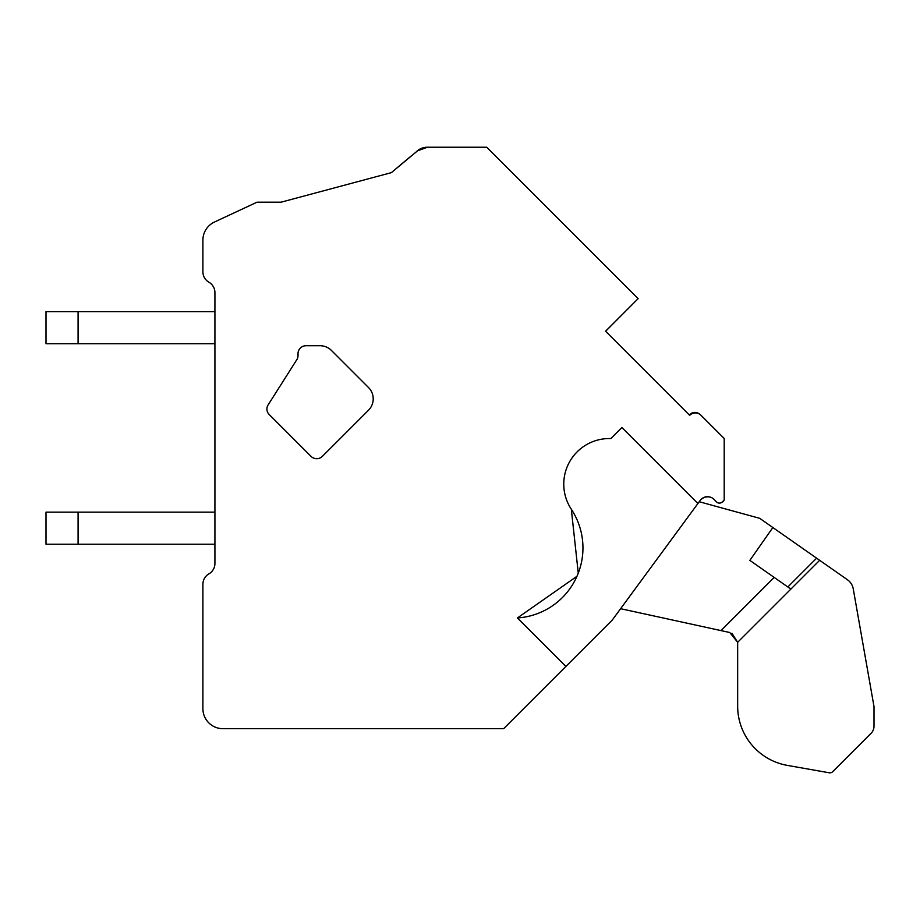 <?xml version="1.0" encoding="UTF-8"?>
<svg xmlns="http://www.w3.org/2000/svg" width="920" height="920" viewBox="0 0 920 920"><rect width="100%" height="100%" fill="white"/><g stroke="black" fill="none" stroke-linecap="round" stroke-linejoin="round"><path stroke-width="1.38" d="M565.892 666.436L503.642 728.686L222.939 728.686A20.044 20.044 0 0 1 202.894 708.63L202.894 584.292A12.029 12.029 0 0 1 208.909 573.873A12.029 12.029 0 0 0 214.923 563.454L214.923 292.629A12.029 12.029 0 0 0 208.909 282.21A12.029 12.029 0 0 1 202.894 271.791L202.894 240.2A20.044 20.044 0 0 1 214.475 222.03L257.025 202.181L281.094 202.181L391.368 172.638L418.922 149.661L427.432 147.223L486.749 147.223L427.432 147.223L486.749 147.223L638.146 298.62L605.567 331.211L689.678 415.322A8.015 8.015 0 0 1 701.029 415.322L724.201 438.495L724.201 500.089L722.165 502.021A4.013 4.013 0 0 1 716.577 501.94L714 499.364A9.119 9.119 0 0 0 700.2 500.411L612.226 620.103L565.892 666.436L517.419 617.952L576.966 576.288M578.266 573.137L571.32 509.243A45.575 45.575 0 0 1 610.845 438.564L621.885 427.524L697.9 503.539M417.093 150.995A16.042 16.042 0 0 1 427.432 147.223L453.491 147.223L427.432 147.223L453.491 147.223L427.432 147.223L453.491 147.223L427.432 147.223L453.491 147.223L427.432 147.223L453.491 147.223L427.432 147.223L453.491 147.223L427.432 147.223L453.491 147.223L427.432 147.223L417.093 150.995L418.922 149.661L427.409 147.223L418.945 149.649L427.432 147.223L418.945 149.649L427.432 147.223L418.945 149.649L427.432 147.223L418.945 149.649L417.093 150.995M517.419 617.952A70.173 70.173 0 0 0 571.32 509.243M322.379 456.354L368.517 410.216A16.042 16.042 0 0 0 368.517 387.527L331.407 350.416A16.042 16.042 0 0 0 320.056 345.724L306.015 345.724A8.015 8.015 0 0 0 298.022 354.395A9.844 9.844 0 0 1 297.344 358.834L268.077 404.995A7.601 7.601 0 0 0 269.123 414.437L311.041 456.354A8.015 8.015 0 0 0 322.379 456.354M78.085 544.226L78.085 512.141L46 512.141L46 544.226L214.923 544.226M78.085 512.141L214.923 512.141M78.085 343.723L78.085 311.638L46 311.638L46 343.723L214.923 343.723M78.085 311.638L214.923 311.638M620.609 608.695L729.767 632.511L737.656 642.298L737.656 706.157A60.145 60.145 0 0 0 787.359 765.394L829.196 772.777A4.013 4.013 0 0 0 832.726 771.661L871.067 733.32A10.028 10.028 0 0 0 874 726.236L874 706.905A4.013 4.013 0 0 0 873.942 706.215L853.242 588.834A14.03 14.03 0 0 0 847.469 579.772L819.662 560.303L847.469 579.772L819.662 560.303L847.469 579.772L819.662 560.303L847.469 579.772L819.662 560.303L847.469 579.772L819.662 560.303L737.656 642.298L737.656 706.157L737.656 642.045M772.857 527.528L749.857 560.384L790.866 589.099L787.831 586.971L790.866 589.099L787.831 586.971L790.866 589.099L787.831 586.971L790.866 589.099L787.831 586.971L790.866 589.099L787.831 586.971L816.615 558.175L819.662 560.303L759.713 518.328L699.223 501.733M789.107 587.868L790.866 589.099M737.656 642.298L731.94 633.259M605.624 331.269L637.79 298.977M202.894 240.2L202.894 271.791A12.029 12.029 0 0 0 208.909 282.21M214.923 563.454A12.029 12.029 0 0 1 208.909 573.873M202.894 708.63L202.894 584.292M503.642 728.686L222.939 728.686M699.856 500.871A9.89 9.89 0 0 1 710.907 497.329M723.66 500.595A4.6 4.6 0 0 1 721.257 502.653M689.356 415A7.314 7.314 0 0 1 699.879 414.379M281.094 202.181L391.368 172.638L411.274 155.882M774.192 577.415L721.004 630.591"/></g></svg>
